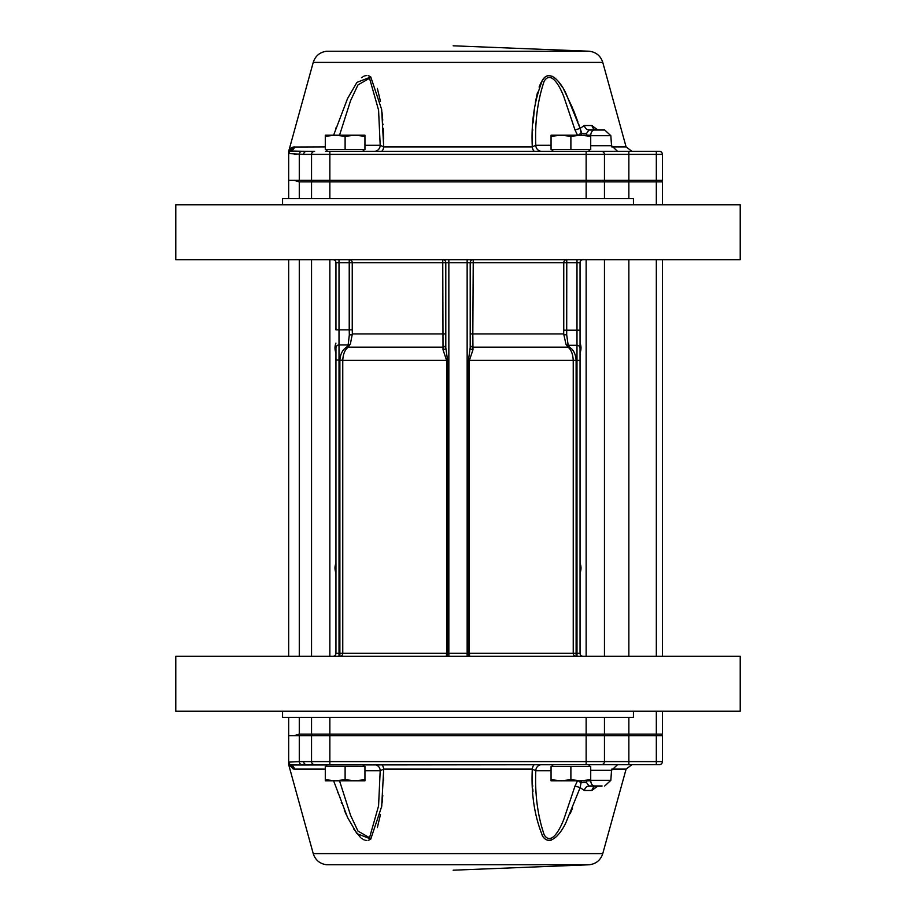 <?xml version="1.0" encoding="UTF-8"?>
<svg xmlns="http://www.w3.org/2000/svg" width="916" height="916" viewBox="0 0 916 916"><rect width="100%" height="100%" fill="white"/><g stroke="black" fill="none" stroke-linecap="round" stroke-linejoin="round"><path stroke-width="1.37" d="M589.297 864.761C596.121 863.868 600.61 860.147 602.762 853.62L313.238 853.62C315.39 860.147 319.879 863.868 326.703 864.761L589.297 864.761L453.157 870.2M602.762 853.62L626.097 769.108L611.739 769.108M597.862 785.985L591.919 790.474A6.103 5.038 90 0 1 596.774 785.985L596.282 786.02M591.919 790.474L584.385 790.474L580.137 787.634L566.088 822.247C561.405 832.804 550.081 847.483 542.707 836.297C534.532 816.362 531.062 793.977 532.299 769.108L383.701 769.108L381.663 806.515L370.774 839.01L356.942 833.629L347.553 817.461L333.607 780.798M601.4 764.631A3.046 3.046 0 0 0 604.457 761.585L656.325 761.585L656.325 764.631L659.371 764.631L290.887 764.997A6.103 5.931 -90 0 1 294.597 769.108L293.212 768.982L288.666 764.219M337.397 792.088L337.615 792.718M341.256 802.611L341.496 803.229M344.233 809.984L346.191 814.484M353.771 829.06L360.56 837.567M361.305 838.186L362.163 838.816M363.125 839.411L364.19 839.926M365.198 840.258L366.812 840.464M368.358 840.258L369.274 839.926M370.213 839.411L371.026 838.816M377.358 827.56L380.483 814.484M381.583 807.225L381.858 804.912M382.075 803.057L382.785 795.271M383.529 780.764L383.609 777.718M532.631 785.184L532.688 786.432M532.814 789.077L532.963 791.538M542.226 835.564L542.879 836.526M543.36 837.155L543.932 837.808M550.505 840.327L551.375 840.087M557.134 835.896L558.325 834.533M570.176 813.66L572.489 808.255M327.195 765.055A6.103 4.649 -90 0 0 325.512 764.631L314.6 764.631L327.607 764.631L325.787 766.463M590.717 780.317L610.835 780.317L611.533 770.31L617.613 764.631L588.393 764.631L608.407 764.631M617.613 764.631L590.488 764.631M299.28 717.342L299.28 734.117L294.276 735.651L299.28 734.117L656.325 734.117L656.325 761.585L662.417 761.585L662.417 735.651L288.666 735.651L288.666 717.342M314.6 764.631A3.046 3.046 0 0 1 311.543 761.585L604.457 761.585L604.457 735.651M311.543 761.585L311.543 735.651L311.543 761.585L299.28 761.597L299.28 735.651M288.666 762.501L290.292 765.226L288.849 762.123A3.046 3.034 -134.4 0 0 290.887 764.997L288.78 764.986A3.046 3.046 180 0 1 288.666 764.173L288.666 735.651L294.276 735.651M288.849 762.123L299.28 761.597A3.046 2.702 -89.8 0 0 301.833 764.642M339.538 780.798L350.588 815.377L357.984 831.098L369.537 837.716L378.571 805.908L380.197 770.734L364.946 770.734M551.054 770.734L535.803 770.734C534.807 794.172 537.623 815.595 544.253 835.014C551.478 846.098 560.409 828.385 563.924 819.064L575.019 786.008L577.744 780.375M602.098 785.985L588.977 785.985L586.595 782.619L586.916 780.317M294.86 764.654L296.566 764.642M381.09 764.631A6.103 2.702 -90 0 1 383.701 769.108L380.197 770.734A6.103 6.103 -90 0 0 374.094 764.631M534.91 764.631A6.103 2.702 -90 0 0 532.299 769.108L535.803 770.734A6.103 6.103 90 0 1 541.894 764.631M584.385 790.474A6.103 4.752 90 0 1 588.977 785.985M581.397 780.798L580.137 787.634L575.019 786.008M578.282 780.798A6.103 0.733 37.6 0 0 581.133 782.859A6.103 2.874 173.3 0 1 586.595 782.619M662.417 761.585A3.046 3.046 0 0 1 659.371 764.631A3.046 3.046 0 0 0 662.417 761.585M306.505 764.631A3.046 2.828 -90 0 1 303.688 761.585M325.787 149.537L327.607 151.369L362.61 151.369L364.442 149.537M345.114 136.312L355.03 135.202L364.946 136.312L364.946 135.202L335.199 135.202L345.114 136.312L345.114 149.537L325.283 149.537L325.283 136.312L335.199 135.202L325.283 135.202L325.283 136.312M364.946 136.312L364.946 149.537L345.114 149.537M590.717 135.683L610.835 135.683L611.533 145.69L617.613 151.369L588.393 151.369L590.213 149.537M551.558 149.537L553.39 151.369L541.906 151.369L586.148 151.369L325.512 151.369A6.103 4.649 90 0 0 327.195 150.945M590.717 136.312L590.717 149.537L570.886 149.537L570.886 136.312L580.801 135.202L590.717 136.312L590.717 135.202A6.103 3.641 -90 0 1 594.301 130.015L588.977 130.015L586.595 133.381L586.916 135.683M570.886 149.537L551.054 149.537L551.054 136.312L560.97 135.202L570.886 136.312M590.717 135.202L551.054 135.202L551.054 136.312M553.39 764.631L551.558 766.463M570.886 779.688L560.97 780.798L551.054 779.688L551.054 780.798L580.801 780.798L570.886 779.688L570.886 766.463L590.717 766.463L590.717 779.688L580.801 780.798L590.717 780.798L590.717 779.688M551.054 779.688L551.054 766.463L570.886 766.463M329.852 717.342L329.852 764.631L327.607 764.631M345.114 779.688L335.199 780.798L325.283 779.688L325.283 780.798L355.03 780.798L345.114 779.688L345.114 766.463L364.946 766.463L364.946 779.688L355.03 780.798L364.946 780.798L364.946 779.688M325.283 779.688L325.283 766.463L345.114 766.463M335.954 563.145A12.961 12.961 0 0 0 335.954 572.912M335.954 343.088A12.961 12.961 0 0 0 335.954 352.855M580.046 352.855A12.961 12.961 0 0 0 580.046 343.088M580.046 572.912A12.961 12.961 0 0 0 580.046 563.145M311.543 198.657L311.543 181.883L299.28 181.883L294.276 180.349L288.666 180.349L288.666 198.657M288.666 656.325L288.666 259.675M313.077 735.651L311.543 734.117L313.077 735.651L311.543 734.117L311.543 717.342M311.543 656.325L311.543 259.675M604.457 198.657L604.457 181.883L311.543 181.883L313.077 180.349L311.543 181.883M602.923 735.651L604.457 734.117L604.457 717.342M604.457 656.325L604.457 259.675M662.417 204.76L662.417 181.883L604.457 181.883L602.923 180.349M656.325 711.24L656.325 734.117L662.417 734.117L662.417 711.24M662.417 656.325L662.417 259.675M662.417 734.117L660.894 735.651M660.894 180.349L662.417 181.883M589.297 51.239C596.121 52.132 600.61 55.853 602.762 62.38L313.238 62.38C315.39 55.853 319.879 52.132 326.703 51.239L589.297 51.239L453.157 45.8M602.762 62.38L626.097 146.892L611.739 146.892M581.774 133.289L580.137 128.366L581.133 133.141A6.103 2.874 -173.3 0 0 586.595 133.381M580.103 128.263L579.702 127.072M579.187 125.572L578.809 124.507M577.881 121.862L573.244 109.588M572.752 108.397L563.855 89.653M562.619 87.581L558.726 81.948M555.829 78.787L555.039 78.1M554.432 77.608L553.63 77.047M552.531 76.406L549.085 75.536M547.596 75.753L546.692 76.085M545.833 76.566L545.077 77.093M544.505 77.608L541.7 81.306M540.898 82.806L539.112 87.066M537.543 92.161L535.368 102.397M534.371 109.187L533.055 122.973M532.677 129.625L532.631 130.736M383.621 139.106L383.266 128.435M383.06 124.713L383.014 124.129M382.739 120.156L381.995 112.233M380.461 101.39L377.358 88.44M371.026 77.184L370.224 76.589M369.274 76.074L368.358 75.742M366.812 75.536L364.98 75.799M364.202 76.074L363.125 76.589M362.163 77.184L361.488 77.677M336.149 127.519L335.829 128.458M313.238 62.38L288.78 150.968L293.212 147.018L290.704 148.22M325.283 146.892L293.212 147.018A6.103 5.965 78.5 0 1 290.292 150.774L290.887 151.003A6.103 5.931 90 0 0 294.597 146.892A6.103 5.931 90 0 1 290.887 151.003L306.505 151.369A3.046 2.828 90 0 0 303.688 154.415L288.666 153.499L288.666 180.349L311.543 180.349L311.543 154.415L329.852 154.415L329.852 180.349L311.543 180.349M333.607 135.202L347.553 98.539L356.942 82.371L370.774 76.99L381.663 109.485L383.701 146.892L383.106 146.8M577.744 135.625L575.019 129.992L563.924 96.936C560.432 87.627 551.489 69.925 544.253 80.986C537.623 100.405 534.807 121.828 535.803 145.266A6.103 6.103 -90 0 0 541.906 151.369L534.91 151.369A6.103 2.702 90 0 1 532.299 146.892C531.062 122.023 534.532 99.638 542.707 79.703C550.081 68.517 561.405 83.196 566.088 93.753L580.137 128.366L584.385 125.526A6.103 4.752 -90 0 0 588.977 130.015M610.835 135.683L604.743 130.015L596.774 130.015A6.103 5.038 -90 0 1 591.919 125.526L597.862 130.015M362.61 151.369L552.291 151.369M608.407 151.369L590.488 151.369M303.688 154.415L311.543 154.415A3.046 3.046 0 0 1 314.6 151.369L306.505 151.369M601.4 151.369A3.046 3.046 0 0 1 604.457 154.415L662.417 154.415A3.046 3.046 0 0 0 659.371 151.369L586.148 151.369L586.148 180.349L329.852 180.349L329.852 198.657M659.371 151.369A3.046 3.046 0 0 1 662.417 154.415L662.417 180.349L628.857 180.349L628.857 151.369L636.231 151.369M588.393 151.369L613.606 151.369M628.857 198.657L628.857 180.349L586.148 180.349L586.148 198.657M329.852 151.369L329.852 154.415L604.457 154.415L604.457 180.349M290.292 150.774L288.666 153.464L290.338 150.785L288.78 151.014A3.046 3.046 180 0 0 288.666 151.827L288.666 180.349M294.299 154.403L296.738 154.415M374.094 151.369A6.103 6.103 90 0 0 380.197 145.266L378.571 110.092L369.537 78.284L357.984 84.902L350.588 100.623L339.538 135.202M604.743 130.015L594.301 130.015M298.341 151.358L294.46 151.335M380.197 145.289L383.701 146.892A6.103 2.702 90 0 1 381.09 151.369A6.103 2.702 90 0 0 383.701 146.892L532.299 146.892L535.803 145.266L551.054 145.266M578.282 135.202A6.103 0.733 -37.6 0 1 581.133 133.141L581.397 135.202M575.019 129.992L580.137 128.366M332.909 656.325A3.046 3.046 0 0 0 335.954 653.268L335.954 347.954A3.046 3.011 180 0 1 339.012 344.943L339.012 262.732L349.225 262.732L349.225 329.852L335.954 329.852L335.954 262.732A3.046 3.046 0 0 0 332.909 259.675A3.046 3.046 0 0 1 335.954 262.732L339.012 262.732L339.012 259.675M349.328 334.97L349.225 329.852L352.248 329.852L352.351 333.939L350.393 343.912L348.206 347.153C344.966 349.649 343.156 353.954 342.767 360.08L342.767 653.268A3.046 2.885 90 0 1 339.882 656.325L339.882 653.268L339.012 653.268L339.012 360.022L339.882 360.022C340.397 353.851 342.687 349.546 346.74 347.095L348.137 344.943L349.328 334.97A3.046 1.019 -3 0 0 352.351 333.939L445.794 333.939M443.023 349.775A3.046 2.13 180 0 0 445.794 347.656L447.58 360.366L447.58 653.268A3.046 1.26 90 0 1 446.321 656.325L446.607 653.268L339.882 653.268L339.882 360.366L446.607 360.366L443.023 349.775L442.749 259.675A3.046 3.046 0 0 1 445.794 262.732L467.149 262.732L467.149 653.268L448.851 653.268L448.851 259.675M350.393 343.912A3.046 3 -33 0 1 348.137 344.943L339.012 344.943L339.012 360.022L335.954 360.022M445.794 344.508A3.046 2.645 180 0 1 442.943 347.153L348.206 347.153A3.046 2.107 53.2 0 1 346.74 347.095M576.988 259.675L576.988 262.732L566.775 262.732L566.695 334.878L568.172 345.286L569.431 347.153C573.462 349.603 575.683 354.011 576.118 360.366L576.118 653.268L580.046 653.268A3.046 3.046 0 0 0 583.091 656.325A3.046 3.046 0 0 1 580.046 653.268L580.046 330.195L576.988 330.195L576.988 262.732L580.046 262.732L580.046 330.195L580.046 262.732A3.046 3.046 0 0 1 583.091 259.675M580.046 347.954L580.046 360.022M576.988 656.325L576.988 360.366L573.233 360.366C572.912 354.034 571.149 349.626 567.966 347.153L566.008 344.347L563.672 333.939L472.828 333.939L472.977 349.775L469.393 360.366L469.393 653.268L468.42 653.268L468.42 360.366L470.206 347.656A3.046 2.13 180 0 0 472.977 349.775M566.695 334.878A3.046 0.939 -177.3 0 1 563.672 333.939L563.752 330.195L576.988 330.195L576.988 345.286L568.172 345.286A3.046 3 -150.1 0 1 566.008 344.347M470.206 344.508A3.046 2.645 180 0 0 473.057 347.153L567.966 347.153A3.046 2.21 127.5 0 0 569.431 347.153M467.149 259.675L467.149 262.732L470.206 262.732L470.206 347.656M445.794 347.656L445.794 262.732L352.248 262.732L352.248 329.852M470.206 333.939L472.828 333.939L473.251 259.675A3.046 3.046 0 0 0 470.206 262.732L563.752 262.732L563.752 330.195M740.22 259.675L175.78 259.675L175.78 204.76L740.22 204.76L740.22 259.675M282.563 204.76L282.563 198.657L633.437 198.657L633.437 204.76M576.118 656.325A3.046 2.885 90 0 1 573.233 653.268L576.118 653.268L576.118 656.325M467.149 656.325L467.149 653.268L468.42 653.268A3.046 1.26 90 0 0 469.679 656.325L469.393 653.268L573.233 653.268L573.233 360.366L468.42 360.366M740.22 656.325L175.78 656.325L175.78 711.24L740.22 711.24L740.22 656.325M633.437 711.24L633.437 717.342L282.563 717.342L282.563 711.24M325.283 769.108L294.597 769.108M628.857 764.631L628.857 717.342M586.148 764.631L586.148 717.342M611.533 770.31L590.717 770.31M590.706 780.798A6.103 3.641 90 0 0 594.301 785.985M290.292 765.226A6.103 5.965 -78.5 0 1 293.212 768.982M299.28 656.325L299.28 259.675M299.28 198.657L299.28 181.883M329.852 656.325L329.852 259.675M586.148 656.325L586.148 259.675M628.857 656.325L628.857 259.675M656.325 656.325L656.325 259.675M656.325 204.76L656.325 151.369M591.919 125.526L584.385 125.526M301.833 151.358A3.046 2.702 89.8 0 0 299.28 154.403L299.28 180.349M380.197 145.266L364.946 145.266M611.533 145.69L590.717 145.69M290.887 151.003A3.046 3.034 134.4 0 0 288.849 153.877M339.882 360.366L342.767 360.08M339.012 656.325L339.012 653.268L335.954 653.268M349.225 262.732L352.248 262.732A3.046 3.023 90 0 0 349.225 259.675L349.225 262.732M447.58 360.366L446.607 360.366L446.607 653.268L448.851 653.268L448.851 656.325M580.046 360.366L576.988 360.366L576.988 345.286A3.046 3.011 180 0 1 580.046 348.298M563.752 262.732L566.775 262.732L566.775 259.675A3.046 3.023 -90 0 0 563.752 262.732M470.206 262.732A3.046 3.046 0 0 1 473.251 259.675M335.954 262.732A3.046 3.046 0 0 0 332.909 259.675M580.046 653.268A3.046 3.046 0 0 0 583.091 656.325M313.238 853.62L288.78 765.032M610.835 780.317L604.743 785.985M626.097 769.108L631.983 764.631M588.393 764.631L590.213 766.463M362.61 764.631L364.442 766.463M626.097 146.892L631.983 151.369M288.78 150.968L288.666 151.781"/></g></svg>
